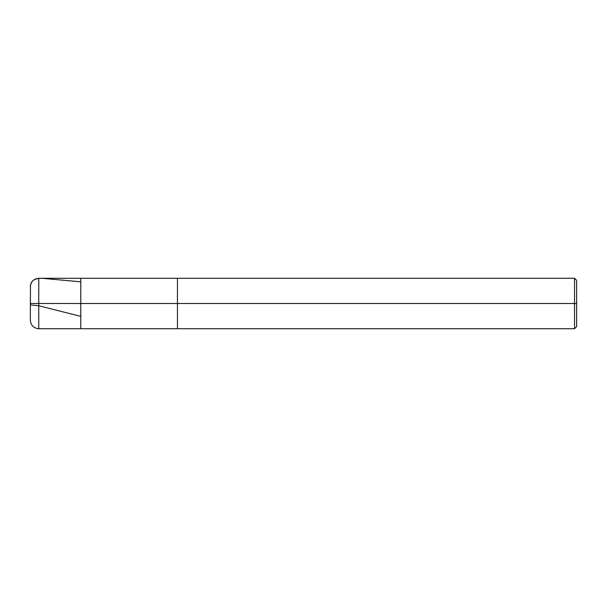 <?xml version="1.0" encoding="UTF-8"?>
<svg xmlns="http://www.w3.org/2000/svg" width="607" height="607" viewBox="0 0 607 607"><rect width="100%" height="100%" fill="white"/><g stroke="black" fill="none" stroke-linecap="round" stroke-linejoin="round"><path stroke-width="0.91" d="M38.757 303.5L38.757 328.713L38.757 303.5L38.757 328.713L38.757 303.5L80.777 303.5L80.777 328.713L80.777 278.287L80.777 328.713L80.777 303.5L177.434 303.5L177.434 328.713L177.434 303.5L177.434 328.713L177.434 303.5L574.548 303.5L574.548 328.713L574.548 278.287L574.548 303.5L574.548 278.287L574.548 303.5L576.65 303.5L576.65 326.612L576.65 280.388L576.65 303.5L177.434 303.5L177.434 278.287L177.434 303.5L177.434 278.287L177.434 303.5L80.777 303.5L80.777 278.287L80.777 303.5L38.757 303.5L38.757 278.287L38.757 303.5L38.757 278.287L38.757 303.5L30.35 303.5L30.35 320.306L30.35 303.5L38.757 303.5M30.35 303.5L30.35 302.081M30.35 303.477L30.487 285.229C31.67 278.006 39.986 277.831 45.411 278.605L80.777 281.823M30.35 304.919L38.757 305.746L80.777 316.376M576.65 326.612L574.548 328.713L38.757 328.713C33.651 328.212 30.851 325.413 30.35 320.306M576.65 280.388L574.548 278.287L38.757 278.287C33.651 278.788 30.851 281.587 30.35 286.694"/></g></svg>
